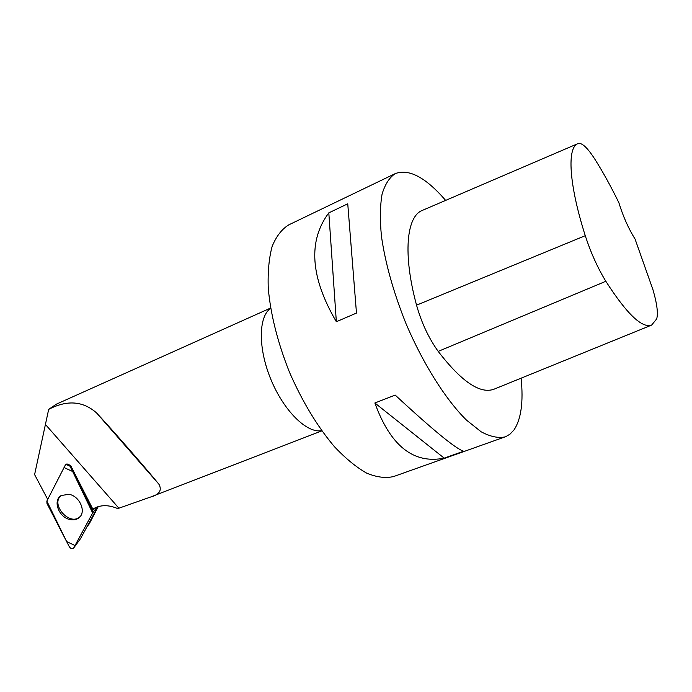 <?xml version="1.0" encoding="UTF-8"?>
<svg xmlns="http://www.w3.org/2000/svg" width="692" height="692" viewBox="0 0 692 692"><rect width="100%" height="100%" fill="white"/><g stroke="black" fill="none" stroke-linecap="round" stroke-linejoin="round"><path stroke-width="1.04" d="M97.823 506.734L80.549 538.618M65.247 465.214L46.84 501.103L46.978 503.508L69.312 546.749C70.688 548.687 72.132 549.128 73.637 548.073L92.659 512.98L92.555 510.558L69.927 466.131L66.043 464.41L65.247 465.214M70.229 519.597C73.949 520.315 77.011 519.571 79.433 517.374C86.439 511.431 79.493 495.974 68.992 494.304L61.207 495.507C52.376 500.446 58.915 517.754 70.229 519.597M98.238 506.613L89.233 523.887L87.01 526.716M66.96 463.908L70.619 465.474L92.823 509.087C99.994 504.736 108.289 504.572 117.726 508.603L150.484 497.055C159.272 494.702 162.127 490.49 159.056 484.426C147.785 470.422 111.438 428.772 96.508 412.873C82.945 400.945 66.994 399.786 48.674 409.387L56.407 404.145L270.607 308.052M48.674 409.387L34.6 474.591L47.713 499.416M521.119 378.169C523.515 401.922 521.154 419.162 514.026 429.879L509.969 434.195L505.843 436.609L393.679 476.52C385.729 478.423 376.733 477.298 366.691 473.146C356.216 467.204 345.403 458.312 334.253 446.487C317.23 426.289 302.309 401.55 289.49 372.27C277.7 342.557 270.624 314.549 268.254 288.235C267.692 271.991 268.989 258.055 272.138 246.43C276.255 236.379 281.782 229.19 288.737 224.874L395.296 173.597C408.981 168.493 425.77 177.429 445.648 200.395M505.099 436.894C498.266 438.356 490.291 436.661 481.174 431.808L466.451 420.087C445.743 399.639 423.219 364.07 406.014 323.674C393.532 292.482 385.349 263.401 381.465 236.413C379.865 219.831 380.072 205.749 382.07 194.175C385.037 184.28 389.449 177.42 395.296 173.597M328.812 212.859L347.747 203.803L356.475 313.069L336.347 321.728C310.345 277.224 307.836 240.928 328.812 212.859L336.347 321.728M374.865 402.986L395.184 395.08C433.123 430.208 455.942 448.918 463.64 451.219L444.186 458.139C413.539 464.28 390.435 445.89 374.865 402.986L444.186 458.139M651.397 325.188L494.157 389.138C480.248 394.379 461.599 381.794 438.2 351.389C428.685 338.12 421.471 322.714 416.549 305.172C402.675 254.163 406.412 216.112 422.509 210.325L577.768 143.694M656.665 318.943L651.639 325.084C642.089 328.562 626.822 313.96 605.837 281.289C597.629 267.813 590.769 252.606 585.268 235.687C568.772 183.951 566.886 147.197 578.01 143.59L578.33 143.469C582.128 142.699 587.646 147.958 594.904 159.264C603.087 172.213 611.079 186.719 618.899 202.773C623.042 216.328 628.423 228.403 635.04 239L652.902 289.541C657.045 303.762 658.3 313.562 656.665 318.943M347.747 203.803L356.475 313.069M61.571 495.29C49.469 503.724 69.97 527.088 80.16 516.509L80.41 516.267M92.659 512.98L72.669 471.512L64.045 467.558L46.848 501.094L66.64 541.577L75.056 545.547L92.659 512.98L97.096 506.976M73.871 547.744L80.618 538.514M70.619 465.474L69.927 466.131M92.555 510.558L95.141 507.79M270.65 308.321C258.298 316.616 258.004 348.733 271.1 379.934C284.057 411.204 307.084 433.59 321.668 430.649M118.981 508.309L45.767 424.827M605.837 281.289L438.2 351.389M585.268 235.687L416.549 305.172M67.012 463.882L66.043 464.41M80.557 538.601L73.836 547.804M80.376 516.31L79.433 517.374M321.823 430.874L152.413 496.294M158.944 484.236L96.603 412.96"/></g></svg>
